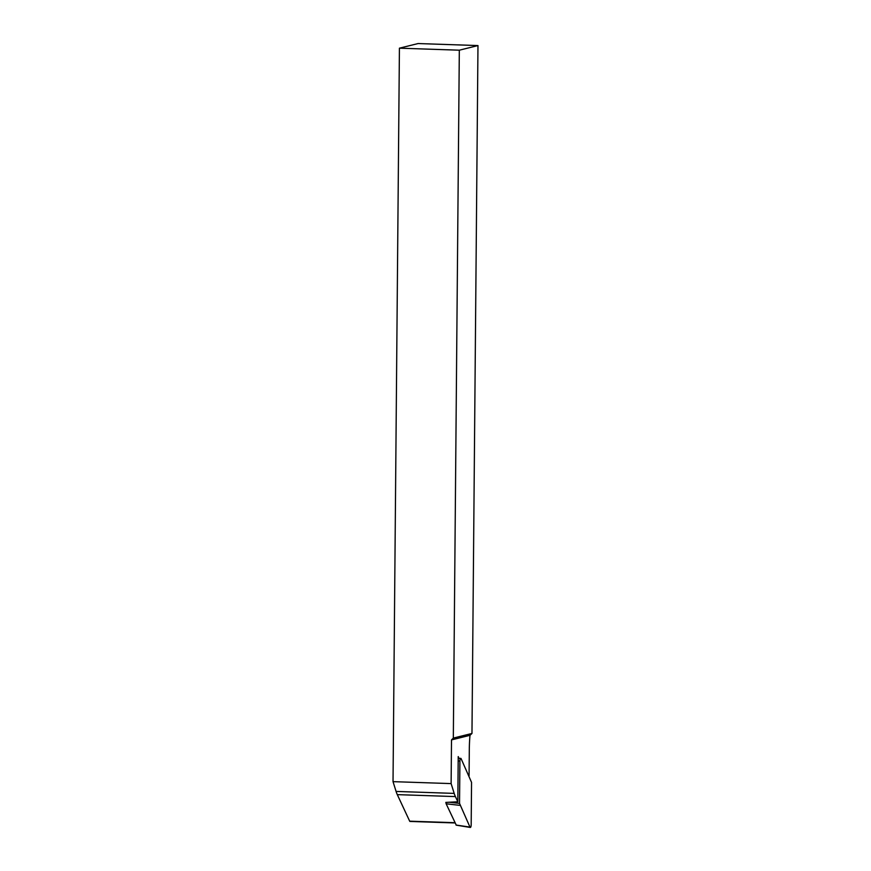 <?xml version="1.0" encoding="UTF-8"?>
<svg xmlns="http://www.w3.org/2000/svg" width="871" height="871" viewBox="0 0 871 871"><rect width="100%" height="100%" fill="white"/><g stroke="black" fill="none" stroke-linecap="round" stroke-linejoin="round"><path stroke-width="1.31" d="M469.077 775.767L469.306 749.539A53.327 15.765 91.9 0 1 469.992 735.309L451.505 739.904L451.124 783.595L454.183 793.394A31.367 9.276 -88.1 0 0 455.402 796.584L457.83 801.788L458.222 756.583L459.115 758.489M459.322 50.191L477.972 45.564L471.973 733.458L453.323 738.085L459.322 50.191L399.419 48.177L393.028 781.646L396.087 791.434A31.367 9.276 91.9 0 0 397.296 794.635L409.686 821.179A1.884 0.555 91.9 0 0 409.958 821.44L455.076 822.953M457.83 801.788L445.854 802.409M393.028 781.646L451.124 783.595M451.505 739.904L453.323 738.085M399.419 48.177L418.08 43.55L477.972 45.564M469.992 735.309L471.973 733.458M471.178 824.761L471.549 782.376L461.107 758.685A2.504 0.74 91.9 0 0 460.715 758.336A2.504 0.74 91.9 0 0 459.91 761.025L459.54 803.4L469.981 827.102A2.504 0.74 91.9 0 0 470.318 827.45A2.504 0.74 91.9 0 0 471.178 824.761M459.844 805.359L446.137 803.791L456.241 825.077M446.137 803.791L445.854 802.365M454.956 822.692L409.686 821.179M455.402 796.584L397.296 794.635M454.183 793.394L396.087 791.434M458.19 760.949L459.91 761.025M449.088 802.213L459.54 803.4M456.056 825.044L469.981 827.102M458.211 758.565L460.715 758.336M456.143 825.142L470.318 827.45"/></g></svg>
